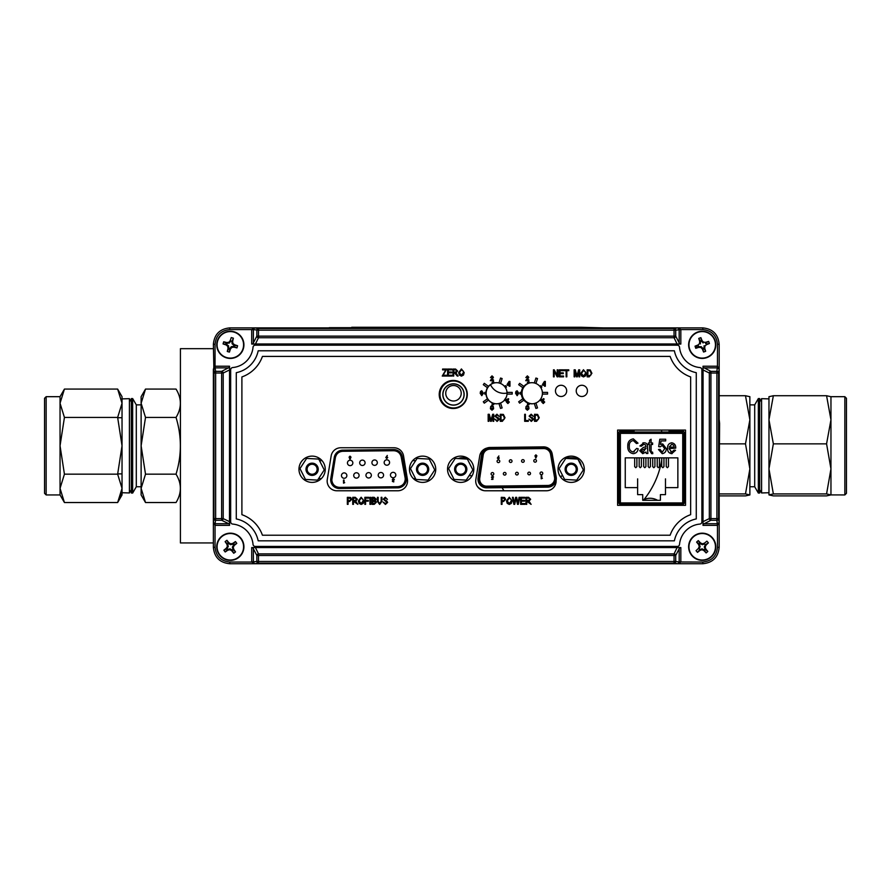 <?xml version="1.0" encoding="UTF-8"?>
<svg xmlns="http://www.w3.org/2000/svg" width="891" height="891" viewBox="0 0 891 891"><rect width="100%" height="100%" fill="white"/><g stroke="black" fill="none" stroke-linecap="round" stroke-linejoin="round"><path stroke-width="1.34" d="M661.456 430.086A85.848 85.848 0 0 1 661.79 432.035M661.735 459.956A85.848 85.848 0 0 1 644.004 499.55A14.913 14.913 0 0 1 657.58 500.319M662.425 504.874A14.913 14.913 0 0 0 661.991 504.25M503.916 490.774A85.848 85.848 0 0 1 502.101 487.667M504.083 400.571A85.848 85.848 0 0 1 506.266 397.241M490.518 384.678A14.913 14.913 0 0 0 507.046 393.042M213.372 542.942L180.428 542.942L180.428 348.671L213.372 348.671M663.94 457.863L663.94 466.617L662.837 467.708L661.735 466.617L661.735 457.863M654.918 457.863L654.918 466.617L653.816 467.708L652.713 466.617L652.713 457.863M645.908 457.863L645.908 466.617L644.794 467.708L643.692 466.617L643.692 457.863M636.887 457.863L636.887 466.617L635.773 467.708L634.67 466.617L634.67 457.863M620.392 504.25L620.392 502.936L684.054 502.936L684.054 433.349L682.729 433.349L682.729 432.035L620.392 432.035L620.392 433.349L619.067 433.349L619.067 502.936L620.392 502.936L620.392 433.349L682.729 433.349L682.729 504.25M631.296 504.25L671.836 504.25M658.482 449.543L659.997 449.354L662.225 452.171L664.731 448.652L662.269 445.422L660.186 446.837L658.672 446.625L659.808 439.23L665.677 439.23L665.677 440.911L661.077 440.911L660.532 444.486L662.692 443.918L666.245 448.563C666.279 451.447 664.942 453.151 662.236 453.675L658.482 449.543L659.997 449.354M642.868 442.883L644.026 442.794C646.543 442.872 647.701 444.186 647.49 446.736L647.868 453.486L646.354 453.486L645.975 452.038L642.734 453.675L639.716 450.723L643.246 447.482L645.975 446.725L645.563 444.887L643.803 444.286L641.42 446.168L639.905 445.979L644.026 442.794M677.862 457.863L677.862 487.622L665.488 487.622L665.488 478.868L665.488 494.628L660.409 494.628L660.409 500.319L642.723 500.319L642.723 494.628L637.633 494.628L637.633 487.622L625.259 487.622L625.259 457.863L677.862 457.863M637.633 478.868L637.633 487.622L637.633 478.868M642.723 500.319L660.409 500.319M633.178 451.982L636.686 448.418L638.201 448.797C637.733 451.715 636.074 453.341 633.223 453.675C629.369 452.884 627.554 450.378 627.787 446.168C627.62 442.025 629.48 439.586 633.356 438.851L638.012 443.161L636.497 443.54L633.301 440.544C630.405 441.134 629.079 443.016 629.302 446.168C629.024 449.342 630.316 451.28 633.178 451.982L634.258 451.815M638.201 448.797L637.789 450.256M633.223 453.675C629.369 452.884 627.554 450.378 627.787 446.168L627.943 444.119M652.602 452.171L652.791 453.675L651.666 453.675L649.572 450.478L649.572 444.475L648.436 444.475L648.436 442.983L649.572 442.983L649.572 440.354L651.087 439.23L651.087 442.983L652.602 442.983L652.602 444.475L651.087 444.475L651.087 450.701L651.221 451.804L652.602 452.171M672.059 453.653L671.703 453.675C668.807 453.174 667.437 451.392 667.571 448.318C667.415 445.199 668.796 443.35 671.714 442.794C674.532 443.35 675.868 445.132 675.723 448.14L669.085 448.607L671.714 452.171L674.019 450.111L675.534 450.289L671.703 453.675M670.756 451.96L671.714 452.171M652.791 453.675L651.666 453.675M648.436 444.475L648.436 442.983M649.572 440.354L651.087 439.23M652.602 442.983L652.602 444.475L651.087 444.475M638.012 443.161L636.497 443.54M647.49 446.736L647.49 449.097M647.868 453.486L646.354 453.486M641.42 446.168L639.905 445.979M666.245 448.563C666.279 451.447 664.942 453.151 662.236 453.675M660.186 446.837L658.672 446.625L659.808 439.23L665.677 439.23L665.677 440.911M641.397 457.863L641.397 466.617L640.284 467.708L639.181 466.617L639.181 457.863M650.408 457.863L650.408 466.617L649.305 467.708L648.202 466.617L648.202 457.863M659.429 457.863L659.429 466.617L658.326 467.708L657.224 466.617L657.224 457.863M668.45 457.863L668.45 466.617L667.348 467.708L666.234 466.617L666.234 457.863M674.209 447.104L669.174 447.104L671.725 444.286L673.596 445.21L674.209 447.104M641.23 450.634L645.975 448.229L643.102 452.171L641.23 450.634M706.463 344.661A17.352 1.815 -19.3 0 0 709.403 343.514A17.285 8.643 -109.3 0 0 708.657 341.398A17.352 1.815 160.7 0 0 705.65 342.333A17.341 1.815 -176.8 0 0 703.5 342.189A17.341 1.815 -131.8 0 0 702.041 340.596A17.352 1.815 -109.3 0 0 700.883 337.656A17.285 8.643 160.7 0 0 698.767 338.402A17.352 1.815 70.7 0 0 699.702 341.42A17.341 1.815 93.2 0 0 699.558 343.57A17.341 1.815 138.2 0 0 697.976 345.017A17.352 1.815 160.7 0 0 695.036 346.176A17.285 8.643 70.7 0 0 695.771 348.292A17.352 1.815 -19.3 0 0 698.789 347.356A17.341 1.815 3.2 0 0 700.939 347.501A17.341 1.815 48.2 0 0 702.398 349.083A17.352 1.815 70.7 0 0 703.556 352.023A17.285 8.643 -19.3 0 0 705.672 351.288A17.352 1.815 -109.3 0 0 704.725 348.27A17.341 1.815 -86.8 0 0 704.881 346.12A17.341 1.815 -41.8 0 0 706.463 344.661L706.095 344.037L709.403 343.514M706.095 344.037L705.405 343.091L708.657 341.398M705.75 343.057L705.65 342.333M703.5 342.189L703.122 342.968L701.417 340.963L702.041 340.596M701.596 341.264L700.471 341.654L698.767 338.402M701.417 340.963L700.883 337.656M700.471 341.654L700.348 343.937L699.558 343.57M700.426 341.309L699.702 341.42M697.976 345.017L698.344 345.652L695.036 346.176M704.725 348.27L704.013 348.37L704.09 345.741L704.881 346.12M704.013 348.37L705.672 351.288M703.556 352.023L702.843 348.426L703.968 348.036M703.021 348.715L702.398 349.083M698.789 347.356L698.689 346.632L701.317 346.722L702.843 348.426M701.317 346.722L700.939 347.501M698.689 346.632L695.771 348.292M689.712 349.227A13.254 13.254 0 0 1 704.67 331.82A13.254 13.254 0 0 1 712.277 353.482A13.254 13.254 0 0 1 689.712 349.227M689.4 349.339A13.588 13.588 0 0 1 704.736 331.485A13.588 13.588 0 0 1 712.522 353.694A13.588 13.588 0 0 1 689.4 349.339A13.588 13.588 0 0 1 704.736 331.485A13.588 13.588 0 0 1 712.522 353.694A13.588 13.588 0 0 1 689.4 349.339M702.409 543.833A17.341 1.815 -153.7 0 0 700.471 542.897A17.352 1.815 -131.2 0 0 698.31 540.603A17.285 8.643 138.8 0 0 696.617 542.084A17.352 1.815 48.8 0 0 698.611 544.535A17.341 1.815 71.3 0 0 699.279 546.584A17.341 1.815 116.3 0 0 698.344 548.522A17.352 1.815 138.8 0 0 696.049 550.683A17.285 8.643 48.8 0 0 697.53 552.375A17.352 1.815 -41.2 0 0 699.97 550.382A17.341 1.815 -18.7 0 0 702.019 549.714A17.341 1.815 26.3 0 0 703.968 550.649A17.352 1.815 48.8 0 0 706.129 552.943A17.285 8.643 -41.2 0 0 707.822 551.462A17.352 1.815 -131.2 0 0 705.828 549.023A17.341 1.815 -108.7 0 0 705.16 546.974A17.341 1.815 -63.7 0 0 706.095 545.025A17.352 1.815 -41.2 0 0 708.39 542.864A17.285 8.643 -131.2 0 0 706.908 541.171A17.352 1.815 138.8 0 0 704.458 543.165A17.341 1.815 161.3 0 0 702.409 543.833L702.353 544.702L700.304 543.688L699.413 544.468L700.148 546.64L699.123 548.689L699.914 549.58L702.086 548.845L704.135 549.87L705.026 549.079L704.291 546.907L705.304 544.858L704.525 543.967L702.353 544.702M700.304 543.688L700.471 542.897M704.458 543.165L704.525 543.967M706.095 545.025L705.516 544.579L708.39 542.864M704.291 546.907L705.16 546.974M697.53 552.375L699.613 549.747L699.97 550.382M707.822 551.462L705.193 549.379L705.828 549.023M706.129 552.943L704.135 549.87M704.413 550.07L703.968 550.649M702.086 548.845L702.019 549.714M699.123 548.689L698.344 548.522M700.148 546.64L699.279 546.584M698.611 544.535L699.413 544.468M699.246 544.167L696.617 542.084M700.025 543.477L698.31 540.603M693.488 536.805A13.254 13.254 0 0 1 715.217 544.201A13.254 13.254 0 0 1 697.954 559.325A13.254 13.254 0 0 1 693.488 536.805M693.265 536.549A13.588 13.588 0 0 1 715.551 544.134A13.588 13.588 0 0 1 697.842 559.637A13.588 13.588 0 0 1 693.265 536.549A13.588 13.588 0 0 1 715.551 544.134A13.588 13.588 0 0 1 697.842 559.637A13.588 13.588 0 0 1 693.265 536.549M230.758 543.855A17.341 1.815 -149.1 0 0 228.898 542.775A17.352 1.815 -126.6 0 0 226.927 540.302A17.285 8.643 143.4 0 0 225.122 541.639A17.352 1.815 53.4 0 0 226.915 544.245A17.341 1.815 75.9 0 0 227.417 546.339A17.341 1.815 120.9 0 0 226.325 548.21A17.352 1.815 143.4 0 0 223.864 550.181A17.285 8.643 53.4 0 0 225.2 551.975A17.352 1.815 -36.6 0 0 227.806 550.192A17.341 1.815 -14.1 0 0 229.9 549.691A17.341 1.815 30.9 0 0 231.76 550.772A17.352 1.815 53.4 0 0 233.732 553.244A17.285 8.643 -36.6 0 0 235.536 551.908A17.352 1.815 -126.6 0 0 233.743 549.302A17.341 1.815 -104.1 0 0 233.253 547.208A17.341 1.815 -59.1 0 0 234.333 545.348A17.352 1.815 -36.6 0 0 236.794 543.365A17.285 8.643 -126.6 0 0 235.458 541.572A17.352 1.815 143.4 0 0 232.863 543.354A17.341 1.815 165.9 0 0 230.758 543.855L230.635 544.713L228.664 543.543L227.717 544.245L228.274 546.473L227.094 548.433L227.806 549.391L230.023 548.834L231.994 550.003L232.941 549.302L232.384 547.074L233.253 547.208M228.664 543.543L228.898 542.775M232.863 543.354L233.175 544.022L230.635 544.713M233.175 544.022L235.458 541.572M236.794 543.365L233.565 545.114L232.863 544.156M225.2 551.975L227.495 549.535L227.806 550.192M233.743 549.302L232.941 549.302M233.086 549.613L235.536 551.908M233.732 553.244L231.994 550.003M230.023 548.834L229.9 549.691M226.325 548.21L226.871 548.689L223.864 550.181M228.274 546.473L227.417 546.339M232.384 547.074L233.565 545.114M227.717 544.245L225.122 541.639M228.408 543.31L226.927 540.302M222.427 536.137A13.254 13.254 0 0 1 243.499 545.247A13.254 13.254 0 0 1 225.067 558.935A13.254 13.254 0 0 1 222.427 536.137M222.227 535.859A13.588 13.588 0 0 1 243.833 545.214A13.588 13.588 0 0 1 224.933 559.247A13.588 13.588 0 0 1 222.227 535.859A13.588 13.588 0 0 1 243.833 545.214A13.588 13.588 0 0 1 224.933 559.247A13.588 13.588 0 0 1 222.227 535.859M230.257 340.596A17.341 1.815 128.4 0 0 228.898 342.267A17.341 1.815 173.4 0 0 226.76 342.545A17.352 1.815 -164.1 0 0 223.697 341.788A17.285 8.643 105.9 0 0 223.073 343.937A17.352 1.815 15.9 0 0 226.08 344.917A17.341 1.815 38.4 0 0 227.751 346.276A17.341 1.815 83.4 0 0 228.029 348.414A17.352 1.815 105.9 0 0 227.272 351.477A17.285 8.643 15.9 0 0 229.433 352.09A17.352 1.815 -74.1 0 0 230.401 349.094A17.341 1.815 -51.6 0 0 231.76 347.423A17.341 1.815 -6.6 0 0 233.899 347.145A17.352 1.815 15.9 0 0 236.973 347.902A17.285 8.643 -74.1 0 0 237.585 345.741A17.352 1.815 -164.1 0 0 234.578 344.772A17.341 1.815 -141.6 0 0 232.907 343.414A17.341 1.815 -96.6 0 0 232.629 341.275A17.352 1.815 -74.1 0 0 233.386 338.201A17.285 8.643 -164.1 0 0 231.237 337.589A17.352 1.815 105.9 0 0 230.257 340.596L230.903 340.93L229.321 343.024L228.898 342.267M226.76 342.545L226.704 343.269L223.697 341.788M226.704 343.269L226.715 344.427L228.508 345.853L227.751 346.276M229.321 343.024L227.038 343.291M223.073 343.937L226.414 344.271L226.08 344.917M228.029 348.414L228.753 348.47L227.272 351.477M228.753 348.47L229.911 348.459L231.337 346.655L233.62 346.399L233.943 345.251L232.15 343.837L231.883 341.554L233.386 338.201M228.508 345.853L228.775 348.125M231.905 341.208L232.629 341.275M232.15 343.837L232.907 343.414M234.578 344.772L233.943 345.251M234.244 345.418L237.585 345.741M236.973 347.902L233.62 346.399M233.965 346.421L233.899 347.145M231.337 346.655L231.76 347.423M230.401 349.094L229.911 348.459M229.755 348.76L229.433 352.09M226.693 357.592A13.254 13.254 0 0 1 221.113 335.317A13.254 13.254 0 0 1 243.187 341.621A13.254 13.254 0 0 1 226.693 357.592M226.604 357.904A13.588 13.588 0 0 1 220.879 335.083A13.588 13.588 0 0 1 243.51 341.531A13.588 13.588 0 0 1 226.604 357.904A13.588 13.588 0 0 1 220.879 335.083A13.588 13.588 0 0 1 243.51 341.531A13.588 13.588 0 0 1 226.604 357.904M718.658 414.371L719.605 423.57L719.171 477.253M719.171 435.643L719.171 455.98M402.264 456.637A8.643 8.643 0 0 0 393.677 449.587L342.712 450.167A8.643 8.643 0 0 0 334.27 457.406L330.806 478.445A8.643 8.643 0 0 0 339.438 488.491L397.809 487.834A8.643 8.643 0 0 0 406.218 477.587L402.264 456.637L401.162 456.838L405.104 477.799L406.218 477.587A8.643 8.643 0 0 1 397.809 487.834L397.798 486.709L339.426 487.377C334.882 486.943 332.343 484.47 331.82 479.937L335.384 457.584C336.33 453.742 338.769 451.637 342.723 451.291L393.688 450.712C397.642 450.969 400.137 453.018 401.162 456.838M384.166 462.552A2.695 2.695 0 0 0 388.242 464.846A2.695 2.695 0 0 0 388.186 460.168A2.695 2.695 0 0 0 384.166 462.552M371.926 462.696A2.695 2.695 0 0 0 376.002 464.979A2.695 2.695 0 0 0 375.946 460.313A2.695 2.695 0 0 0 371.926 462.696M359.686 462.83A2.695 2.695 0 0 0 363.762 465.113A2.695 2.695 0 0 0 363.706 460.447A2.695 2.695 0 0 0 359.686 462.83M347.445 462.964A2.695 2.695 0 0 0 351.522 465.258A2.695 2.695 0 0 0 351.466 460.591A2.695 2.695 0 0 0 347.445 462.964M390.436 475.059A2.695 2.695 0 0 0 394.501 477.342A2.695 2.695 0 0 0 394.446 472.675A2.695 2.695 0 0 0 390.436 475.059M378.196 475.204A2.695 2.695 0 0 0 382.261 477.487A2.695 2.695 0 0 0 382.206 472.82A2.695 2.695 0 0 0 378.196 475.204M365.956 475.337A2.695 2.695 0 0 0 370.021 477.621A2.695 2.695 0 0 0 369.965 472.954A2.695 2.695 0 0 0 365.956 475.337M353.716 475.471A2.695 2.695 0 0 0 357.781 477.765A2.695 2.695 0 0 0 357.725 473.099A2.695 2.695 0 0 0 353.716 475.471M341.476 475.616A2.695 2.695 0 0 0 345.541 477.899A2.695 2.695 0 0 0 345.485 473.232A2.695 2.695 0 0 0 341.476 475.616M349.072 457.128L349.985 459.433L350.998 457.116L350.018 456.147L349.072 457.128M350.998 457.116L350.018 456.147M393.432 480.806L393.321 481.407L393.432 480.806M393.276 480.282L393.287 479.28L394.368 479.547L393.321 478.712L394.368 479.547L393.321 478.712L392.285 479.815L393.243 480.839L392.285 479.815L393.243 480.839L392.285 479.815L392.909 478.801M392.842 479.792L393.722 479.547M387.295 455.457L385.792 457.529L386.772 458.497L387.719 457.517L386.761 456.537L387.295 455.457M350.029 456.704L350.43 457.15L349.628 457.161L350.43 457.15M344.037 480.049L344.071 482.655L344.706 482.644L343.514 483.178L343.469 480.049L344.037 480.049M393.644 480.071L393.766 481.92L392.341 481.418L393.321 481.407M552.22 454.054A8.643 8.643 0 0 0 543.61 446.881L489.983 447.482A8.643 8.643 0 0 0 481.53 454.856L478.077 477.91A8.643 8.643 0 0 0 486.731 487.834L547.765 487.143A8.643 8.643 0 0 0 556.196 477.03L552.22 454.054L551.117 454.243L555.082 477.22L556.196 477.03A8.643 8.643 0 0 1 547.765 487.143L547.753 486.018L486.72 486.72C482.176 486.286 479.636 483.813 479.113 479.28L482.632 455.023C483.546 451.113 485.996 448.975 489.994 448.607L543.621 447.995C547.62 448.273 550.126 450.356 551.117 454.243M489.994 449.164A6.961 6.961 0 0 0 483.189 455.101L479.748 478.166A6.961 6.961 0 0 0 486.709 486.152L547.753 485.461A6.961 6.961 0 0 0 554.525 477.32L550.56 454.343A6.961 6.961 0 0 0 543.621 448.563L489.994 449.164M512.013 461.104A1.348 1.348 0 0 1 509.997 462.295A1.348 1.348 0 0 1 509.975 459.956A1.348 1.348 0 0 1 512.013 461.104M536.482 460.825A1.348 1.348 0 0 1 534.477 462.017A1.348 1.348 0 0 1 534.455 459.678A1.348 1.348 0 0 1 536.482 460.825M506.032 473.745A1.348 1.348 0 0 1 504.028 474.936A1.348 1.348 0 0 1 503.994 472.609A1.348 1.348 0 0 1 506.032 473.745M530.513 473.477A1.348 1.348 0 0 1 528.508 474.658A1.348 1.348 0 0 1 528.474 472.33A1.348 1.348 0 0 1 530.513 473.477M542.753 473.333A1.348 1.348 0 0 1 540.737 474.524A1.348 1.348 0 0 1 540.714 472.185A1.348 1.348 0 0 1 542.753 473.333M518.272 473.611A1.348 1.348 0 0 1 516.268 474.803A1.348 1.348 0 0 1 516.234 472.464A1.348 1.348 0 0 1 518.272 473.611M493.792 473.889A1.348 1.348 0 0 1 491.787 475.081A1.348 1.348 0 0 1 491.754 472.742A1.348 1.348 0 0 1 493.792 473.889M524.253 460.97A1.348 1.348 0 0 1 522.237 462.151A1.348 1.348 0 0 1 522.215 459.823A1.348 1.348 0 0 1 524.253 460.97M499.773 461.237A1.348 1.348 0 0 1 497.757 462.429A1.348 1.348 0 0 1 497.735 460.101A1.348 1.348 0 0 1 499.773 461.237M492.846 477.509L492.968 479.369L491.531 479.38L492.634 478.244L491.464 477.242L492.511 476.139L493.569 476.975L492.478 476.707L492.032 477.22L492.846 477.509M497.356 458.052L498.871 455.958L498.336 457.038L499.294 458.03L498.347 459.021L497.356 458.052M535.914 455.412L535.925 456.292L535.914 455.412M535.87 458.152L534.945 455.836L535.892 454.844L536.883 455.813L535.87 458.152M541.75 475.66L541.773 478.289L542.419 478.278L541.216 478.812L541.182 475.671L541.75 475.66M453.564 401.006A7.752 7.752 0 0 0 460.146 389.311A7.752 7.752 0 0 0 446.725 389.467A7.752 7.752 0 0 0 453.564 401.006M583.36 469.936L576.711 480.115L564.582 479.447L559.091 468.599L565.74 458.42L577.88 459.088L583.36 469.936M567.879 474.391A6.126 6.126 0 0 0 577.335 469.602A6.126 6.126 0 0 0 568.458 463.81A6.126 6.126 0 0 0 567.879 474.391M573.96 465.08A5.001 5.001 0 0 0 567.044 466.528A5.001 5.001 0 0 0 568.491 473.444A5.001 5.001 0 0 0 575.408 471.996A5.001 5.001 0 0 0 573.96 465.08M488.881 421.32L488.157 421.32L488.157 414.293L489.293 414.293L490.93 420.307L492.678 414.293L493.714 414.293L493.714 421.32L492.99 421.32L492.99 415.518L491.297 421.32L490.551 421.32L488.881 415.195L488.881 421.32M497.122 420.585L498.548 419.383L494.895 416.13L496.933 414.204L499.094 416.297L496.955 415.028L495.63 416.142L495.853 416.854L498.192 417.69L499.272 419.36L497.067 421.41L494.717 419.037L497.122 420.585L498.548 419.383M527.65 501.254L526.726 501.254L526.726 504.362L525.991 504.362L525.991 497.334L528.575 497.334L530.646 499.272L528.998 501.21L531.103 504.362L526.726 501.254M521.346 498.158L521.346 500.352L524.621 500.352L524.621 501.165L521.346 501.165L521.346 503.538L524.899 503.538L524.899 504.362L520.611 504.362L520.611 497.334L524.81 497.334L524.81 498.158L521.346 498.158L521.346 500.352M517.482 500.887L517.927 503.382L519.063 497.334L519.798 497.334L518.295 504.362L517.493 504.362L516.101 498.192L514.708 504.362L513.907 504.362L512.436 497.334L513.183 497.334L514.285 503.382L515.644 497.334L516.657 497.334L517.927 503.382L518.194 501.845M385.491 503.627L386.906 502.424L383.264 499.172L385.302 497.245L387.451 499.35L385.324 498.069L383.988 499.183L384.221 499.896L386.549 500.731L387.641 502.401L385.424 504.451L383.074 502.079L385.491 503.627L386.906 502.424M378.152 501.388L379.611 503.627L381.159 501.388L381.159 497.334L381.894 497.334L381.894 501.377L379.666 504.451L377.428 501.377L377.428 497.334L378.152 497.334L378.152 501.388L379.611 503.627L381.159 501.388M369.954 497.334L370.678 497.334L370.678 504.362L369.954 504.362L369.954 497.334M368.763 498.158L365.577 498.158L365.577 500.352L368.317 500.352L368.317 501.165L365.577 501.165L365.577 504.362L364.853 504.362L364.853 497.334L368.763 497.334L368.763 498.158L365.577 498.158L365.577 500.352M481.764 390.759L483.368 393.221L481.786 395.682L480.193 393.265L480.572 391.394L481.764 390.759M527.116 378.775L527.94 377.339L527.338 376.715L525.846 377.561L527.383 375.879L528.786 377.283L527.272 379.9L528.842 379.9L528.842 380.68L525.723 380.68L527.94 377.339L527.338 376.715M448.34 372.872L448.34 375.245L451.893 375.245L451.893 376.058L447.605 376.058L447.605 369.041L451.804 369.041L451.804 369.865L448.34 369.865L448.34 372.048L451.614 372.048L451.614 372.872L448.34 372.872L448.34 375.245M445.233 370.701L445.834 369.865L442.593 369.865L442.593 369.041L446.703 369.041L443.072 375.245L446.792 375.245L446.792 376.058L442.237 376.058L445.834 369.865M560.016 370.645L560.016 372.839L563.29 372.839L563.29 373.652L560.016 373.652L560.016 376.024L563.569 376.024L563.569 376.848L559.281 376.848L559.281 369.832L563.48 369.832L563.48 370.645L560.016 370.645L560.016 372.839M403.556 455.936A9.768 9.768 0 0 0 393.911 447.761L340.796 447.761A9.768 9.768 0 0 0 331.162 455.936L327.287 479.414A9.768 9.768 0 0 0 336.921 490.774L397.787 490.774A9.768 9.768 0 0 0 407.421 479.414L403.556 455.936M422.601 482.399A13.142 13.142 0 0 0 433.984 462.696A13.142 13.142 0 0 0 411.23 462.696A13.142 13.142 0 0 0 422.601 482.399M312.106 482.399A13.142 13.142 0 0 0 323.489 462.696A13.142 13.142 0 0 0 300.724 462.696A13.142 13.142 0 0 0 312.106 482.399M460.669 482.399A13.142 13.142 0 0 0 472.052 462.696A13.142 13.142 0 0 0 449.298 462.696A13.142 13.142 0 0 0 460.669 482.399M571.176 482.399A13.142 13.142 0 0 0 582.547 462.696A13.142 13.142 0 0 0 559.793 462.696A13.142 13.142 0 0 0 571.176 482.399M486.987 448.05A9.768 9.768 0 0 0 479.726 455.936L475.85 479.414A9.768 9.768 0 0 0 485.495 490.774L546.35 490.774A9.768 9.768 0 0 0 556.107 480.405M617.597 430.086L617.597 505.32L685.535 505.32L685.535 430.086L617.597 430.086L617.597 505.32L617.597 430.086L685.535 430.086L617.597 430.086M453.263 408.512A14.033 14.033 0 0 0 465.414 387.462A14.033 14.033 0 0 0 441.101 387.462A14.033 14.033 0 0 0 453.263 408.512M581.834 396.495A5.613 5.613 0 0 0 586.701 388.075A5.613 5.613 0 0 0 576.978 388.075A5.613 5.613 0 0 0 581.834 396.495A5.613 5.613 0 0 0 586.701 388.075A5.613 5.613 0 0 0 576.978 388.075A5.613 5.613 0 0 0 581.834 396.495M561.063 396.495A5.613 5.613 0 0 0 565.93 388.075A5.613 5.613 0 0 0 556.207 388.075A5.613 5.613 0 0 0 561.063 396.495A5.613 5.613 0 0 0 565.93 388.075A5.613 5.613 0 0 0 556.207 388.075A5.613 5.613 0 0 0 561.063 396.495M491.743 378.775L492.567 377.339L491.966 376.715L490.473 377.561L492.01 375.879L493.414 377.283L491.899 379.9L493.469 379.9L493.469 380.68L490.351 380.68L492.567 377.339L491.966 376.715M522.861 387.741A10.558 10.558 0 0 0 527.817 402.988L527.427 404.169L529.031 404.692L529.421 403.512A10.558 10.558 0 0 0 539.89 400.104L540.882 400.839L541.873 399.469L540.87 398.745A10.558 10.558 0 0 0 540.87 387.741L541.873 387.006L540.882 385.647L539.89 386.371A10.558 10.558 0 0 0 529.421 382.974L529.031 381.793L527.427 382.317L527.817 383.498A10.558 10.558 0 0 0 522.861 387.741L518.673 384.7L519.665 383.33L523.852 386.371M487.488 387.741A10.558 10.558 0 0 0 498.949 403.512L500.542 408.434L502.145 407.911L500.542 402.988A10.558 10.558 0 0 0 505.498 387.741L506.5 387.006L505.509 385.647L504.506 386.371A10.558 10.558 0 0 0 500.542 383.498L502.145 378.575L500.542 378.051L498.949 382.974A10.558 10.558 0 0 0 494.048 382.974L493.659 381.793L492.055 382.317L492.445 383.498A10.558 10.558 0 0 0 487.488 387.741L483.301 384.7L484.292 383.33L488.48 386.371M354.384 501.254L353.46 501.254L353.46 504.362L352.725 504.362L352.725 497.334L355.309 497.334L357.369 499.272L355.732 501.21L357.826 504.362L353.46 501.254M531.359 420.585L532.773 419.383L529.131 416.13L531.17 414.204L533.33 416.297L531.192 415.028L529.867 416.142L530.089 416.854L532.428 417.69L533.509 419.36L531.292 421.41L528.953 419.037L531.359 420.585L532.773 419.383M511.334 503.382L509.262 504.451L507.202 503.348L506.489 500.942L509.273 497.245L512.047 500.853L511.334 503.382M509.262 503.627L511.323 500.831L511.011 499.25L509.273 498.069L507.213 500.954L509.262 503.627L511.323 500.831L511.011 499.25L509.273 498.069L507.213 500.954L509.262 503.627M500.542 383.498A10.558 10.558 0 0 0 498.949 382.974M505.498 387.741A10.558 10.558 0 0 0 504.506 386.371A10.558 10.558 0 0 1 505.498 387.741A10.558 10.558 0 0 0 504.506 386.371A10.558 10.558 0 0 1 505.498 387.741M498.949 403.512A10.558 10.558 0 0 0 500.542 402.988A10.558 10.558 0 0 1 498.949 403.512A10.558 10.558 0 0 0 500.542 402.988A10.558 10.558 0 0 1 498.949 403.512M494.048 382.974A10.558 10.558 0 0 0 492.445 383.498A10.558 10.558 0 0 1 494.048 382.974A10.558 10.558 0 0 0 492.445 383.498A10.558 10.558 0 0 1 494.048 382.974M507.012 394.089L512.191 394.089L512.191 392.396L507.012 392.396M504.506 400.104L505.509 400.839L506.5 399.469L505.498 398.745M492.445 402.988L492.055 404.169L493.659 404.692L494.048 403.512M487.488 398.745L483.301 401.785L484.292 403.155L488.48 400.104M485.974 392.396L484.737 392.396L484.737 394.089L485.974 394.089M540.87 387.741A10.558 10.558 0 0 0 539.89 386.371A10.558 10.558 0 0 1 540.87 387.741A10.558 10.558 0 0 0 539.89 386.371A10.558 10.558 0 0 1 540.87 387.741M539.89 400.104A10.558 10.558 0 0 0 540.87 398.745A10.558 10.558 0 0 1 539.89 400.104A10.558 10.558 0 0 0 540.87 398.745A10.558 10.558 0 0 1 539.89 400.104M529.421 382.974A10.558 10.558 0 0 0 527.817 383.498A10.558 10.558 0 0 1 529.421 382.974A10.558 10.558 0 0 0 527.817 383.498A10.558 10.558 0 0 1 529.421 382.974A10.67 10.67 0 0 0 532.228 403.79A10.67 10.67 0 0 1 528.051 383.486M527.817 402.988A10.558 10.558 0 0 0 529.421 403.512A10.558 10.558 0 0 1 527.817 402.988A10.558 10.558 0 0 0 529.421 403.512A10.558 10.558 0 0 1 527.817 402.988M535.914 383.498L537.518 378.575L535.914 378.051L534.322 382.974M542.385 394.089L547.564 394.089L547.564 392.396L542.385 392.396M534.322 403.512L535.914 408.434L537.518 407.911L535.914 402.988M522.861 398.745L518.673 401.785L519.665 403.155L523.852 400.104M521.346 392.396L520.11 392.396L520.11 394.089L521.346 394.089M591.914 373.296L589.241 376.848L587.169 376.848L587.169 369.832L590.265 369.954L591.914 373.296M589.151 376.024L590.911 375L591.19 373.284L590.132 370.79L587.904 370.645L587.904 376.024L590.911 375L591.19 373.284L590.132 370.79L587.904 370.645L587.904 376.024L589.151 376.024M690.648 514.675L690.648 376.938A33.691 33.691 0 0 1 670.121 356.411L262.433 356.411A33.691 33.691 0 0 1 241.895 376.938L241.895 514.675A33.691 33.691 0 0 1 262.433 535.213L670.121 535.213A33.691 33.691 0 0 1 690.648 514.675M236.282 518.93A28.078 28.078 0 0 1 258.178 540.826L674.376 540.826A28.078 28.078 0 0 1 696.272 518.93L696.272 372.683A28.078 28.078 0 0 1 674.376 350.798L258.178 350.798A28.078 28.078 0 0 1 236.282 372.683L236.282 518.93M255.272 546.439L677.283 546.439A2.25 2.25 0 0 0 679.521 544.39A22.464 22.464 0 0 1 699.836 524.075A2.25 2.25 0 0 0 701.885 521.836L701.885 369.787A2.25 2.25 0 0 0 699.836 367.549A22.464 22.464 0 0 1 679.521 347.223A2.25 2.25 0 0 0 677.283 345.185L255.272 345.185A2.25 2.25 0 0 0 253.033 347.223A22.464 22.464 0 0 1 232.707 367.549A2.25 2.25 0 0 0 230.669 369.787L230.669 521.836A2.25 2.25 0 0 0 232.707 524.075A22.464 22.464 0 0 1 253.033 544.39A2.25 2.25 0 0 0 255.272 546.439M574.873 370.723L574.873 376.848L574.138 376.848L574.138 369.832L575.285 369.832L576.923 375.835L578.671 369.832L579.696 369.832L579.696 376.848L578.972 376.848L578.972 371.057L577.29 376.848L576.544 376.848L574.873 370.723M553.445 376.848L553.445 369.832L554.224 369.832L557.187 375.423L557.187 369.832L557.911 369.832L557.911 376.848L557.131 376.848L554.18 371.257L554.18 376.848L553.445 376.848M454.644 372.961L453.719 372.961L453.719 376.058L452.984 376.058L452.984 369.041L455.568 369.041L457.64 370.979L455.992 372.917L458.097 376.058L457.261 376.058L454.644 372.961M455.424 372.137L456.905 370.979L455.613 369.865L453.719 369.865L453.719 372.137L455.424 372.137L456.905 370.979L455.613 369.865L453.719 369.865L453.719 372.137L455.424 372.137M370.678 497.334L370.678 504.362M376.147 499.105L375.367 500.575L376.336 502.301L374.209 504.362L372.048 504.362L372.048 497.334L374.22 497.334L376.147 499.105M372.783 503.538L374.933 503.448L375.601 502.301L372.783 501.076L372.783 503.538L374.933 503.448L375.601 502.301L374.12 501.076M374.064 500.252L375.423 499.216L372.783 498.158L372.783 500.252L374.064 500.252M385.324 498.069L383.988 499.183L385.335 500.363M530.089 416.854L531.203 417.322M531.192 415.028L529.867 416.142M536.493 420.496L538.242 419.472L538.52 417.756L537.462 415.262L535.235 415.117L535.235 420.496L538.242 419.472L538.52 417.756L537.462 415.262L535.235 415.117L535.235 420.496L536.493 420.496M536.582 421.32L534.511 421.32L534.511 414.293L537.607 414.426L539.255 417.768L536.582 421.32M502.257 420.496L504.005 419.472L504.284 417.756L503.226 415.262L501.009 415.117L501.009 420.496L504.005 419.472L504.284 417.756L503.226 415.262L501.009 415.117L501.009 420.496L502.257 420.496M502.346 421.32L500.274 421.32L500.274 414.293L503.37 414.426L505.019 417.768L502.346 421.32M521.346 501.165L521.346 503.538M503.549 500.709L504.941 499.417L503.538 498.158L502.023 498.158L502.023 500.709L503.549 500.709L504.941 499.417L503.538 498.158L502.023 498.158L502.023 500.709L503.549 500.709M502.023 504.362L501.288 504.362L501.288 497.334L504.584 497.479L505.665 499.372L503.504 501.533L502.023 501.533L502.023 504.362M528.307 421.32L524.665 421.32L524.665 414.293L525.4 414.293L525.4 420.496L528.307 420.496L528.307 421.32M496.955 415.028L495.63 416.142L496.978 417.322M528.43 500.441L529.911 499.283L528.619 498.158L526.726 498.158L526.726 500.441L528.43 500.441L529.911 499.283L528.619 498.158L526.726 498.158L526.726 500.441L528.43 500.441M361.156 503.627L363.205 500.831L362.904 499.25L361.167 498.069L359.106 500.954L361.156 503.627L363.205 500.831L362.904 499.25L361.167 498.069L359.106 500.954L361.156 503.627M359.084 503.348L358.371 500.942L361.156 497.245L363.94 500.853L363.227 503.382L361.156 504.451L359.084 503.348M355.164 500.441L356.645 499.283L355.353 498.158L353.46 498.158L353.46 500.441L355.164 500.441L356.645 499.283L355.353 498.158L353.46 498.158L353.46 500.441L355.164 500.441M350.998 499.417L349.584 498.158L348.08 498.158L348.08 500.709L349.606 500.709L350.998 499.417L349.584 498.158L348.08 498.158L348.08 500.709L349.606 500.709M348.08 504.362L347.345 504.362L347.345 497.334L350.631 497.479L351.722 499.372L349.562 501.533L348.08 501.533L348.08 504.362M491.253 408.702L492.01 409.359L492.756 408.713L492.01 408.045L491.253 408.702M491.498 406.652L492.511 406.652L491.498 406.652M493.347 406.608L493.592 408.769L492.01 410.205L490.418 408.769L490.651 406.597L492.01 405.282L493.347 406.608M507.28 402.03L507.87 402.699L508.483 402.03L507.87 401.373L507.28 402.03L507.87 402.699L508.483 402.03L507.87 401.373L507.28 402.03M506.79 400.95L507.981 398.622L508.728 398.99L507.915 400.594L509.318 402.086L507.892 403.534L506.444 402.075L506.79 400.95M509.129 382.896L508.093 384.489L509.129 384.489L509.129 382.896M507.146 384.422L509.084 381.426L509.964 381.426L509.964 386.226L509.129 386.226L509.129 385.268L507.146 385.268L507.146 384.422M526.626 408.702L527.383 409.359L528.129 408.713L527.394 408.045L526.626 408.702M526.871 406.652L527.884 406.652L526.871 406.652M528.731 406.608L528.964 408.769L527.383 410.205L525.79 408.769L526.024 406.597L527.383 405.282L528.731 406.608M542.652 402.03L543.243 402.699L543.855 402.03L543.243 401.373L542.652 402.03L543.243 402.699L543.855 402.03L543.243 401.373M542.162 400.95L543.354 398.622L544.1 398.99L543.287 400.594L544.691 402.086L543.265 403.534L541.817 402.075L542.162 400.95M544.501 382.896L543.465 384.489L544.501 384.489L544.501 382.896M542.519 384.422L544.457 381.426L545.337 381.426L545.337 386.226L544.501 386.226L544.501 385.268L542.519 385.268L542.519 384.422M517.159 391.595L516.401 393.276L517.159 394.836L517.905 393.221L517.159 391.595L516.401 393.276L517.159 394.836L517.671 394.513L517.159 391.595M515.945 391.394L517.136 390.759L518.74 393.221L517.159 395.682L515.566 393.265L515.945 391.394M459.366 372.65L461.415 375.334L463.465 372.538L463.164 370.946L461.427 369.776L459.366 372.65L461.415 375.334L463.465 372.538L463.164 370.946L461.427 369.776L459.366 372.65M481.786 391.595L481.029 393.276L481.786 394.836L482.532 393.221L481.786 391.595M459.344 375.055L458.642 372.638L461.427 368.952L464.2 372.561L463.487 375.078L461.415 376.147L459.344 375.055M581.433 373.44L583.482 376.113L585.532 373.318L585.231 371.736L583.494 370.556L581.433 373.44L583.482 376.113L585.532 373.318L585.231 371.736L583.494 370.556L581.433 373.44M560.016 373.652L560.016 376.024M566.843 376.848L566.119 376.848L566.119 370.645L564.203 370.645L564.203 369.832L568.759 369.832L568.759 370.645L566.843 370.645L566.843 376.848M581.411 375.835L580.698 373.429L583.482 369.732L586.267 373.34L585.543 375.868L583.482 376.938L581.411 375.835M685.535 505.32L685.535 430.086L685.535 505.32L617.597 505.32L685.535 505.32M699.836 524.075A22.464 22.464 0 0 0 679.521 544.39A22.464 22.464 0 0 1 699.836 524.075M232.707 367.549A22.464 22.464 0 0 0 253.033 347.223A22.464 22.464 0 0 1 232.707 367.549M679.521 347.223A22.464 22.464 0 0 0 699.836 367.549A22.464 22.464 0 0 1 679.521 347.223M407.421 479.414A9.768 9.768 0 0 1 397.787 490.774A9.768 9.768 0 0 0 407.421 479.414M485.495 490.774A9.768 9.768 0 0 1 475.85 479.414A9.768 9.768 0 0 0 485.495 490.774M256.853 329.993L258.501 329.993M674.053 329.993L675.701 329.993M529.365 403.645A10.748 10.748 0 0 1 527.773 403.1M521.48 395.147A10.748 10.748 0 0 1 521.48 391.338M527.773 383.386A10.748 10.748 0 0 1 529.365 382.829M540.169 386.171A10.748 10.748 0 0 1 541.171 387.518M541.171 398.956A10.748 10.748 0 0 1 540.169 400.315M540.002 400.193A10.558 10.558 0 0 0 541.015 398.845M541.015 387.641A10.558 10.558 0 0 0 540.002 386.282M531.972 382.685A10.558 10.558 0 0 0 521.513 393.243A10.558 10.558 0 0 0 531.972 403.801M229.533 524.342L228.787 523.73A1.682 1.559 -64.2 0 0 229.51 523.507L229.544 525.389L215.054 525.389L213.372 522.56L213.372 547.341C214.341 557.298 219.81 562.756 229.767 563.736L254.536 563.736L251.719 562.043L251.708 547.564L680.835 547.564L680.835 561.976L679.176 561.976L679.176 548.31A1.682 1.559 -154.2 0 0 678.942 547.586M229.767 563.736L229.767 562.043C220.901 561.107 215.99 556.207 215.054 547.341L215.054 525.389M215.132 525.389L215.132 523.73L213.372 522.56L213.963 518.607L215.644 518.607L215.132 523.73L228.787 523.73L221.625 520.266A1.682 1.559 -64.2 0 0 223.207 518.607L229.477 521.636L229.51 523.507M229.51 368.117A1.682 1.559 -115.8 0 0 228.787 367.883L215.099 367.883L215.132 366.223L229.544 366.223L229.477 521.636M229.477 369.977L223.207 373.017A1.682 1.559 -115.8 0 0 221.625 371.358L229.533 367.27M229.544 366.223L229.544 525.389M213.372 522.56L213.372 369.052L215.099 367.883L215.644 371.358L215.644 373.017L213.963 373.017L213.963 518.607A1.682 1.659 8.4 0 0 215.644 520.266L221.625 520.266L221.625 518.607L223.207 518.607L223.207 373.017L221.625 373.017L221.625 371.358L215.644 371.358A1.682 1.659 171.6 0 0 213.963 373.017L213.372 344.282C214.341 334.325 219.81 328.857 229.767 327.888L254.536 327.888L253.367 329.603L253.367 343.302A1.682 1.559 25.8 0 0 253.601 344.026L252.754 344.049L256.842 336.141A1.682 1.559 25.8 0 0 258.501 337.722L255.461 343.982L253.601 344.026M213.372 369.052L215.132 366.223M215.054 366.223L215.054 344.282C215.99 335.406 220.901 330.505 229.767 329.57L251.719 329.57L254.536 327.888L702.787 327.888C712.744 328.857 718.202 334.325 719.171 344.282L719.171 369.052L717.455 367.883L703.756 367.883A1.682 1.559 115.8 0 0 703.032 368.117L703.01 367.27L710.918 371.358L710.918 373.017L709.336 373.017L703.077 369.977L703.032 368.117M251.719 329.57L253.367 329.603L251.719 329.57M680.835 344.06L678.942 344.026A1.682 1.559 -25.8 0 0 679.176 343.302L679.176 329.603L678.006 327.888L680.835 329.57L680.835 344.06L251.708 344.06L251.708 329.637M680.835 329.637L675.712 330.16A1.682 1.659 -98.4 0 0 674.053 328.478L678.006 327.888M678.942 344.026L677.082 343.982L674.053 337.722A1.682 1.559 -25.8 0 0 675.712 336.141L675.712 330.16L674.053 330.16L674.053 328.478L258.501 328.478L258.501 330.16L253.367 329.637M254.536 327.888L258.501 328.478A1.682 1.659 98.4 0 0 256.842 330.16L256.842 336.141L258.501 336.141L258.501 337.722L674.053 337.722L674.053 336.141L675.712 336.141L679.788 344.049M677.082 343.982L255.461 343.982M252.754 344.049L251.708 344.06M703.01 367.27L703.01 366.223L717.422 366.223L716.899 371.358A1.682 1.659 -171.6 0 1 718.592 373.017L716.899 373.017L716.899 371.358L710.918 371.358A1.682 1.559 115.8 0 0 709.336 373.017L709.336 518.607A1.682 1.559 64.2 0 0 710.918 520.266L703.01 524.342L703.077 369.977M679.788 547.564L675.712 555.472A1.682 1.559 -154.2 0 0 674.053 553.89L677.082 547.631M253.601 547.586A1.682 1.559 154.2 0 0 253.367 548.31L253.367 562.009L254.536 563.736L678.006 563.736L679.176 562.009L680.835 562.043L678.006 563.736L702.787 563.736L702.787 562.043C711.653 561.107 716.553 556.207 717.489 547.341L719.171 547.341C718.202 557.298 712.744 562.756 702.787 563.736M255.461 547.631L258.501 553.89A1.682 1.559 154.2 0 0 256.842 555.472L256.842 561.464L258.501 561.464L258.501 563.145A1.682 1.659 81.6 0 1 256.842 561.464L251.708 561.976M678.006 563.736L674.053 563.145L674.053 555.472L258.501 555.472L258.501 561.464L675.712 561.464L675.712 555.472L674.053 555.472L674.053 553.89L258.501 553.89L258.501 555.472L256.842 555.472L252.754 547.564M251.708 547.564L680.835 547.564M703.032 523.507A1.682 1.559 64.2 0 0 703.756 523.73L717.455 523.73L719.171 522.56L719.171 547.341M717.422 525.389L716.899 520.266A1.682 1.659 -8.4 0 0 718.592 518.607L719.171 522.56L717.489 525.389L703.01 525.389L703.01 524.342M717.455 523.73L717.489 547.341M703.01 525.389L703.01 366.223M703.077 521.636L709.336 518.607L710.918 518.607L710.918 520.266L716.899 520.266L716.899 518.607L718.592 518.607L718.592 373.017L719.171 369.052L719.171 522.56M717.422 366.223L719.171 369.052M702.787 327.888L702.787 329.57C711.653 330.505 716.553 335.406 717.489 344.282L717.455 367.883M631.908 505.32L671.213 505.32M671.881 505.32L671.881 504.206L683.286 504.206L684.411 503.081L684.411 432.335L683.286 431.211L669.074 431.211L669.074 430.086M671.213 504.874L671.881 504.206M634.136 430.086L634.047 431.211L619.835 431.211L618.71 432.335L618.71 503.081L619.835 504.206L631.24 504.206L631.24 505.32M634.047 430.086L634.047 431.211M668.985 430.086L669.074 431.211M671.213 504.952L631.908 504.952M631.908 504.874L631.24 504.206M486.107 395.147A10.748 10.748 0 0 1 486.107 391.338M492.4 383.386A10.748 10.748 0 0 1 493.993 382.829M504.796 386.171A10.748 10.748 0 0 1 505.798 387.518M500.631 403.244A10.748 10.748 0 0 1 499.016 403.734M498.96 403.556A10.558 10.558 0 0 0 500.575 403.055A10.67 10.67 0 0 1 498.96 403.545M505.642 387.641A10.558 10.558 0 0 0 504.629 386.282M496.599 382.685A10.558 10.558 0 0 0 486.141 393.243A10.558 10.558 0 0 0 496.599 403.801M453.474 405.149A10.67 10.67 0 0 0 462.719 389.144A10.67 10.67 0 0 0 444.241 389.144A10.67 10.67 0 0 0 453.474 405.149M453.474 405.037A10.558 10.558 0 0 0 462.618 389.2A10.558 10.558 0 0 0 444.342 389.2A10.558 10.558 0 0 0 453.474 405.037M453.474 407.955A13.476 13.476 0 0 1 441.813 387.741A13.476 13.476 0 0 1 465.147 387.741A13.476 13.476 0 0 1 453.474 407.955M680.835 561.976L702.787 562.043M215.477 520.255L215.477 518.607M215.477 373.017L215.477 371.358M717.066 518.607L717.066 520.255M329.269 327.665L601.08 327.888M351.733 327.264L580.821 327.264L603.274 327.888M472.865 469.936L466.216 480.115L454.076 479.447L448.585 468.599L455.234 458.42L467.374 459.088L472.865 469.936M457.384 474.391A6.126 6.126 0 0 0 466.839 469.602A6.126 6.126 0 0 0 457.963 463.81A6.126 6.126 0 0 0 457.384 474.391M463.465 465.08A5.001 5.001 0 0 0 456.548 466.528A5.001 5.001 0 0 0 457.996 473.444A5.001 5.001 0 0 0 464.913 471.996A5.001 5.001 0 0 0 463.465 465.08M434.741 469.936L428.092 480.115L415.952 479.447L410.461 468.599L417.111 458.42L429.25 459.088L434.741 469.936M419.26 474.391A6.126 6.126 0 0 0 428.716 469.602A6.126 6.126 0 0 0 419.839 463.81A6.126 6.126 0 0 0 419.26 474.391M425.341 465.08A5.001 5.001 0 0 0 418.425 466.528A5.001 5.001 0 0 0 419.873 473.444A5.001 5.001 0 0 0 426.789 471.996A5.001 5.001 0 0 0 425.341 465.08M324.246 469.936L317.597 480.115L305.457 479.447L299.966 468.599L306.615 458.42L318.755 459.088L324.246 469.936M308.754 474.391A6.126 6.126 0 0 0 318.221 469.602A6.126 6.126 0 0 0 309.344 463.81A6.126 6.126 0 0 0 308.754 474.391M314.835 465.08A5.001 5.001 0 0 0 307.918 466.528A5.001 5.001 0 0 0 309.377 473.444A5.001 5.001 0 0 0 316.294 471.996A5.001 5.001 0 0 0 314.835 465.08M122.034 473.878L117.735 473.878M46.154 396.684L46.154 494.939L44.55 493.336L44.55 398.288L46.154 396.684L60.042 396.684L64.43 389.077L60.042 403.255L64.43 389.077L117.645 389.077L122.034 403.255L122.034 396.684L117.645 389.077M46.154 494.939L60.042 494.939L64.43 502.535L60.042 488.357L64.43 474.168L60.042 445.812L60.042 396.684M121.265 494.104L117.645 502.535L122.034 488.357L117.645 474.168L122.034 445.812L117.645 417.445L122.034 403.255L122.034 445.812L122.034 403.255M64.43 502.535L117.645 502.535L122.034 494.939L122.034 445.812L122.034 488.357M64.43 474.168L117.645 474.168M60.042 494.939L60.042 445.812L64.43 417.445L117.645 417.445M64.43 417.445L60.042 403.255M131.311 489.682L129.418 492.957L129.418 398.667L122.034 398.89M131.311 445.812L131.311 493.013L132.659 493.057L132.659 398.567L131.311 398.6L131.311 445.812M132.659 493.057L136.301 486.753L136.301 404.87L132.659 398.567M145.511 417.445L141.123 403.255L145.511 389.077L176.039 389.077C181.797 398.533 181.797 407.989 176.039 417.445L145.511 417.445L141.123 445.812L141.123 488.357L145.511 474.168L141.123 445.812L141.123 396.684L145.511 389.077L141.123 403.255M176.039 417.445C181.797 436.356 181.797 455.268 176.039 474.168C181.797 483.624 181.797 493.079 176.039 502.535C181.797 493.079 181.797 483.624 176.039 474.168L145.511 474.168M176.039 502.535L145.511 502.535L141.123 488.357L141.123 494.939L145.511 502.535M844.846 494.939L844.846 396.684L846.45 398.288L846.45 493.336L844.846 494.939L830.958 494.906L826.57 495.886L773.355 495.886L768.966 494.906L773.355 493.926L826.57 493.926L830.958 494.939M830.958 396.707L826.57 395.727L830.958 419.784L830.958 468.889L826.57 493.926M844.846 396.684L830.958 396.684L830.958 419.784L826.57 443.852L830.958 468.889L830.958 494.906M768.966 396.684L768.966 419.784L773.355 443.852L768.966 468.889L773.355 493.926M768.966 396.707L773.355 395.727L768.966 419.784L768.966 494.906M826.57 395.727L773.355 395.727M826.57 443.852L773.355 443.852M768.966 420.964L768.966 492.723L761.582 492.957L761.582 398.667L768.966 398.89M759.689 420.808L759.689 398.6L758.341 398.567L758.341 493.057L759.689 493.013L759.689 420.808M758.341 398.567L754.699 404.87L754.699 486.753L758.341 493.057M719.761 443.852L745.489 443.852L749.877 468.889L745.489 493.926L749.877 494.939L745.489 495.886L719.171 495.886M745.489 493.926L719.171 493.926M749.877 494.906L749.877 419.784L745.489 443.852M719.171 395.727L745.489 395.727L749.877 419.784L749.854 396.651M749.877 396.707L745.489 395.727M415.651 460.658L412.678 460.658M413.391 478.634L415.54 478.634M318.566 478.634L321.317 478.634M322.041 460.658L319.546 460.658M576.934 459.032A8.988 8.988 0 0 0 572.267 457.729L564.883 457.729M581.188 465.625A8.988 8.988 0 0 0 578.415 460.168M560.985 477.554A15.158 15.158 0 0 0 561.04 476.251L562.678 475.694M477.364 486.43A15.158 15.158 0 0 0 483.735 490.607M469.1 475.694L472.13 475.694M466.951 457.729L462.217 457.729A8.988 8.988 0 0 0 458.375 458.587M710.316 373.017L710.316 371.514M696.528 347.869L696.127 345.998M675.489 336.854L674.053 336.854M331.92 478.623L330.806 478.445A8.643 8.643 0 0 0 339.438 488.491L339.426 487.377M335.384 457.584L334.27 457.406A8.643 8.643 0 0 1 342.712 450.167L342.723 451.291M393.677 449.587L393.688 450.712M405.104 477.799L405.238 479.102C404.815 483.646 402.331 486.185 397.798 486.709M479.191 478.077L478.077 477.91A8.643 8.643 0 0 0 486.731 487.834L486.72 486.72M482.632 455.023L481.53 454.856A8.643 8.643 0 0 1 489.983 447.482L489.994 448.607M543.61 446.881L543.621 447.995M555.082 477.22L555.193 478.411C554.77 482.955 552.286 485.495 547.753 486.018M679.822 328.311L678.742 328.311M229.767 562.043L251.719 562.043M213.372 547.341L215.054 547.341M215.644 518.607L221.625 518.607L221.625 373.017L215.644 373.017L215.644 518.607M213.372 344.282L215.054 344.282M229.767 327.888L229.767 329.57M674.053 330.16L258.501 330.16L258.501 336.141L674.053 336.141L674.053 330.16M716.899 373.017L710.918 373.017L710.918 518.607L716.899 518.607L716.899 373.017M679.176 561.976L675.712 561.464A1.682 1.659 -81.6 0 1 674.053 563.145L258.501 563.145L254.536 563.736M719.171 344.282L717.489 344.282M680.835 329.57L702.787 329.57M213.795 367.237L213.795 368.317M213.795 523.295L213.795 524.376M252.721 563.312L253.812 563.312M122.034 417.734L117.735 417.734M122.034 492.723L129.418 492.957M131.311 401.93L129.418 398.667M136.301 486.753L141.123 486.753M136.301 404.87L141.123 404.87M759.689 489.682L761.582 492.957M759.689 401.93L761.582 398.667M754.699 404.87L749.877 404.87M754.699 486.753L749.877 486.753"/></g></svg>
